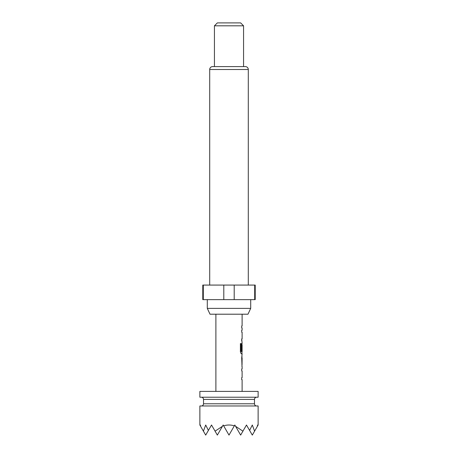 <?xml version="1.0" encoding="UTF-8"?>
<svg xmlns="http://www.w3.org/2000/svg" width="458" height="458" viewBox="0 0 458 458"><rect width="100%" height="100%" fill="white"/><g stroke="black" fill="none" stroke-linecap="round" stroke-linejoin="round"><path stroke-width="0.69" d="M242.11 366.721L242.11 368.976L241.704 368.976L241.704 370.963L242.11 370.963L242.11 377.655L241.704 377.655L241.704 379.648L242.11 379.648L242.11 391.401M241.704 377.655L241.704 379.648M241.961 356.135L241.961 358.041M241.961 364.734L241.961 366.646M242.001 343.151L241.961 344.903M241.961 351.595L241.961 353.799L241.2 353.799L242.11 353.799L241.704 357.91L242.036 366.721M242.059 344.903L241.704 350.685L242.047 350.685L242.11 344.903L242.11 351.595L241.292 351.595L241.246 343.592L240.398 343.592L240.398 351.944L241.2 353.799M242.11 314.205L242.11 325.964L241.704 325.964L241.704 327.951L242.11 327.951L242.11 330.207L241.704 330.207L241.704 332.193L242.11 332.193L242.11 338.886L241.704 338.886L242.11 343.128L241.704 344.983L241.704 350.685M241.704 338.886L241.704 340.878M241.704 325.964L241.704 327.951M200.364 425.86L200.621 426.312L200.455 425.007L200.364 425.86L199.871 425.007L199.871 405.971L258.129 405.971L258.129 425.007L257.636 425.86L257.545 425.007L257.379 426.312L257.636 425.86M200.621 426.312L203.415 431.155L205.694 425.007L208.401 430.411L211.522 425.007L215.071 431.155L222.422 426.312L223.172 425.007L223.664 425.86C227.22 424.726 230.78 424.726 234.336 425.86L234.828 425.007L235.578 426.312L242.929 431.155L246.478 425.007L249.599 430.411L252.306 425.007L254.585 431.155L257.379 426.312M256.675 405.971A2.187 2.187 0 0 1 254.488 403.784L203.512 403.784A2.187 2.187 0 0 1 201.325 405.971M254.488 403.784L254.488 399.416L203.512 399.416L203.512 403.784M254.488 399.416A2.187 2.187 0 0 1 256.675 397.229M203.512 399.416A2.187 2.187 0 0 0 201.325 397.229M258.129 391.401L199.871 391.401L199.871 397.229L258.129 397.229L258.129 391.401M215.89 314.205L215.89 391.401M241.704 368.976L241.704 370.963M241.704 330.207L241.704 332.193M242.11 358.041L242.059 364.734L242.11 358.041M247.984 314.205L210.016 314.205L207.297 308.383L250.703 308.383L247.984 314.205M207.297 299.641L207.297 308.383M250.703 299.641L250.703 308.383M248.299 285.076L248.299 69.507A2.914 2.914 0 0 0 245.385 66.599L212.615 66.599A2.914 2.914 0 0 0 209.701 69.507L209.701 285.076M214.436 25.814L217.35 22.9L240.65 22.9L243.564 25.814L214.436 25.814L214.436 66.599M243.564 25.814L243.564 66.599M254.694 285.076L255.221 285.076L255.221 299.641L254.694 299.641L254.694 285.076L202.779 285.076L202.779 299.641L223.796 299.641L223.796 285.076M234.204 285.076L234.204 299.641L223.796 299.641M203.306 285.076L203.306 299.641M234.204 299.641L254.694 299.641M249.599 430.411L252.306 435.1L254.585 431.155M203.415 431.155L205.694 435.1L208.401 430.411M235.578 426.312L240.65 435.1L242.929 431.155M223.664 425.86L229 435.1L234.336 425.86M215.071 431.155L217.35 435.1L222.422 426.312M241.108 351.463L241.108 343.592L240.398 343.592M241.904 364.602L242.047 358.173M248.299 69.507L209.701 69.507"/></g></svg>
